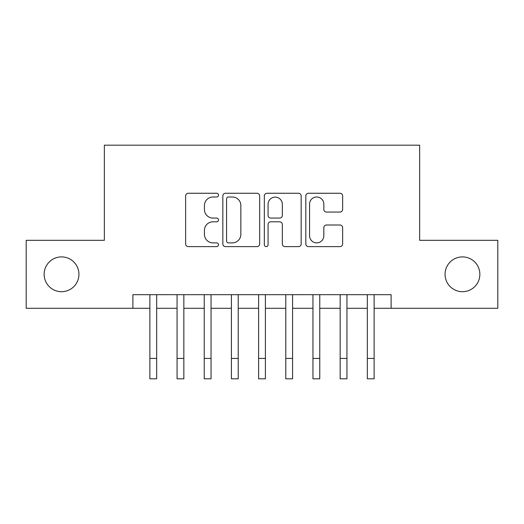 <?xml version="1.0" encoding="UTF-8"?>
<svg xmlns="http://www.w3.org/2000/svg" width="524" height="524" viewBox="0 0 524 524"><rect width="100%" height="100%" fill="white"/><g stroke="black" fill="none" stroke-linecap="round" stroke-linejoin="round"><path stroke-width="0.79" d="M218.508 195.124A1.867 1.867 0 0 0 216.641 193.258L188.293 193.258A2.666 2.666 0 0 0 185.627 195.924L185.627 243.948A2.666 2.666 0 0 0 188.293 246.614L216.641 246.614A1.867 1.867 0 0 0 218.508 244.747A1.867 1.867 0 0 0 216.641 242.881L212.973 242.881A8.535 8.535 0 0 1 204.439 234.346L204.439 230.344A8.535 8.535 0 0 1 212.973 221.803L216.641 221.803A1.867 1.867 0 0 0 218.508 219.936A1.867 1.867 0 0 0 216.641 218.069L212.973 218.069A8.535 8.535 0 0 1 204.439 209.528L204.439 205.526A8.535 8.535 0 0 1 212.973 196.991L216.641 196.991A1.867 1.867 0 0 0 218.508 195.124M445.066 274.301A17.397 17.397 0 0 0 462.463 291.698A17.397 17.397 0 0 0 479.86 274.301A17.397 17.397 0 0 0 462.463 256.904A17.397 17.397 0 0 0 445.066 274.301M44.14 274.301A17.397 17.397 0 0 0 61.537 291.698A17.397 17.397 0 0 0 78.934 274.301A17.397 17.397 0 0 0 61.537 256.904A17.397 17.397 0 0 0 44.14 274.301M339.971 212.063A2.666 2.666 0 0 0 342.644 209.397L342.644 195.924A2.666 2.666 0 0 0 339.971 193.258L308.492 193.258A2.666 2.666 0 0 0 305.82 195.924L305.82 243.948A2.666 2.666 0 0 0 308.492 246.614L339.971 246.614A2.666 2.666 0 0 0 342.644 243.948L342.644 227.671A2.666 2.666 0 0 0 339.971 225.006L326.498 225.006A2.666 2.666 0 0 0 323.832 227.671L323.832 235.748A7.14 7.14 0 0 1 316.692 242.881A7.14 7.14 0 0 1 309.56 235.748L309.56 204.131A7.14 7.14 0 0 1 316.692 196.991A7.14 7.14 0 0 1 323.832 204.131L323.832 209.397A2.666 2.666 0 0 0 326.498 212.063L339.971 212.063M132.886 308.276L26.2 308.276L26.2 240.32L104.348 240.32L104.348 145.187L419.652 145.187L419.652 240.32L497.8 240.32L497.8 308.276L391.114 308.276L391.114 294.685L132.886 294.685L132.886 308.276L149.877 308.276M259.668 195.924A2.666 2.666 0 0 0 256.996 193.258L225.517 193.258A2.666 2.666 0 0 0 222.844 195.924L222.844 243.948A2.666 2.666 0 0 0 225.517 246.614L256.996 246.614A2.666 2.666 0 0 0 259.668 243.948L259.668 195.924M267.004 193.258L298.483 193.258A2.666 2.666 0 0 1 301.156 195.924L301.156 243.948A2.666 2.666 0 0 1 298.483 246.614L285.01 246.614A2.666 2.666 0 0 1 282.344 243.948L282.344 224.475A2.666 2.666 0 0 0 279.678 221.803L270.738 221.803A2.666 2.666 0 0 0 268.072 224.475L268.072 244.747A1.867 1.867 0 0 1 266.205 246.614A1.867 1.867 0 0 1 264.332 244.747L264.332 195.924A2.666 2.666 0 0 1 267.004 193.258M156.669 308.276L177.06 308.276M183.852 308.276L204.242 308.276M211.034 308.276L231.418 308.276M238.217 308.276L258.601 308.276M265.399 308.276L285.783 308.276M292.582 308.276L312.966 308.276M319.758 308.276L340.148 308.276M346.94 308.276L367.331 308.276M374.123 308.276L391.114 308.276M228.451 196.991A1.867 1.867 0 0 0 226.584 198.858L226.584 241.014A1.867 1.867 0 0 0 228.451 242.881L232.315 242.881A8.535 8.535 0 0 0 240.857 234.346L240.857 205.526A8.535 8.535 0 0 0 232.315 196.991L228.451 196.991M282.344 204.262A7.14 7.14 0 0 0 275.205 197.122A7.14 7.14 0 0 0 268.072 204.262L268.072 215.403A2.666 2.666 0 0 0 270.738 218.069L279.678 218.069A2.666 2.666 0 0 0 282.344 215.403L282.344 204.262M149.877 358.429L156.669 358.429L156.669 378.813L149.877 378.813L149.877 294.685M156.669 358.429L156.669 294.685M177.06 378.813L183.852 378.813L177.06 378.813L177.06 294.685M183.852 378.813L183.852 294.685M204.242 378.813L211.034 378.813L204.242 378.813L204.242 294.685M211.034 378.813L211.034 294.685M231.418 378.813L238.217 378.813L231.418 378.813L231.418 294.685M238.217 378.813L238.217 294.685M258.601 378.813L265.399 378.813L258.601 378.813L258.601 294.685M265.399 378.813L265.399 294.685M285.783 378.813L292.582 378.813L285.783 378.813L285.783 294.685M292.582 378.813L292.582 294.685M312.966 378.813L319.758 378.813L312.966 378.813L312.966 294.685M319.758 378.813L319.758 294.685M340.148 378.813L346.94 378.813L340.148 378.813L340.148 294.685M346.94 378.813L346.94 294.685M367.331 378.813L374.123 378.813L367.331 378.813L367.331 294.685M374.123 378.813L374.123 294.685M177.06 358.429L183.852 358.429M204.242 358.429L211.034 358.429M231.418 358.429L238.217 358.429M258.601 358.429L265.399 358.429M285.783 358.429L292.582 358.429M312.966 358.429L319.758 358.429M340.148 358.429L346.94 358.429M367.331 358.429L374.123 358.429"/></g></svg>
